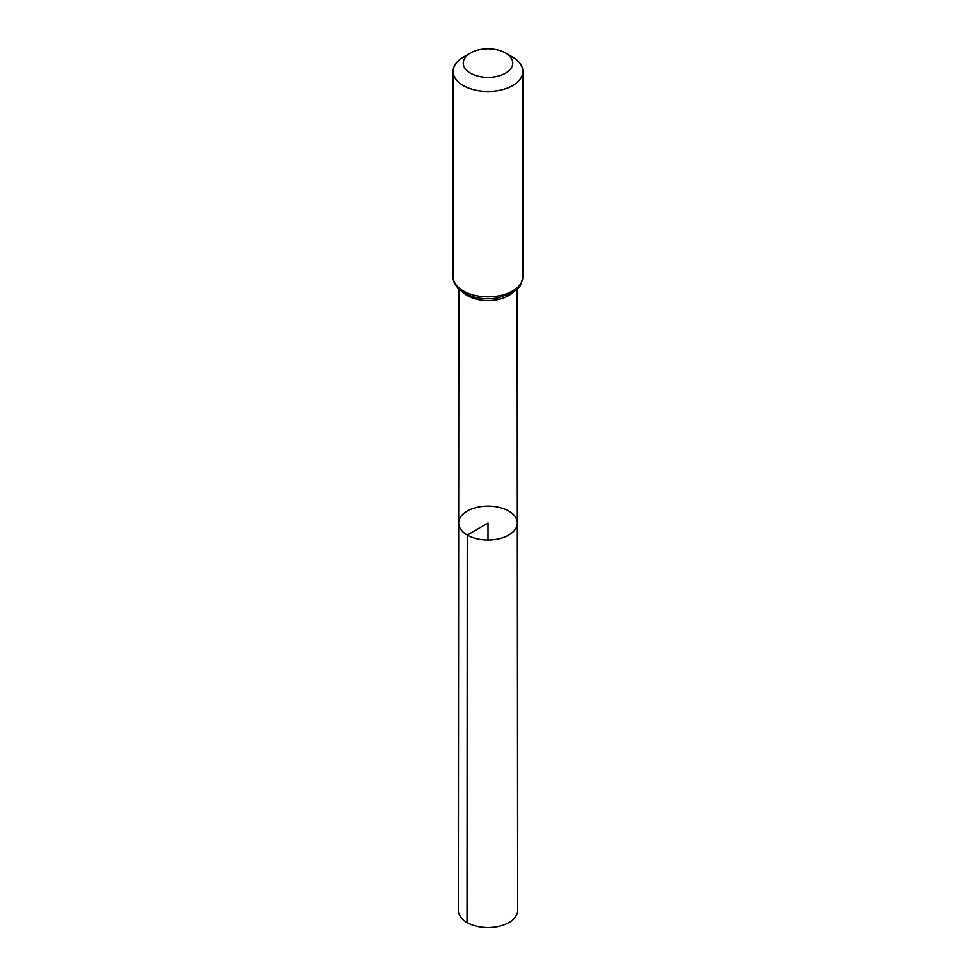 <?xml version="1.0" encoding="UTF-8"?>
<svg xmlns="http://www.w3.org/2000/svg" width="976" height="976" viewBox="0 0 976 976"><rect width="100%" height="100%" fill="white"/><g stroke="black" fill="none" stroke-linecap="round" stroke-linejoin="round"><path stroke-width="1.46" d="M467.248 535.031A29.353 16.946 180 0 1 458.647 523.038A29.353 16.946 180 0 1 488 506.105A29.353 16.946 180 0 1 517.353 523.038A29.353 16.946 180 0 1 499.236 538.703A29.353 16.946 180 0 1 467.248 535.031A29.353 16.946 180 0 1 458.647 523.038L458.342 910.401A29.658 17.117 180 0 0 467.028 922.515A29.658 17.117 180 0 0 499.358 926.224A29.658 17.117 180 0 0 517.658 910.401L517.353 523.038A29.353 16.946 180 0 1 499.236 538.703A29.353 16.946 180 0 1 467.248 535.031M470.505 73.188A24.742 14.286 180 0 1 470.505 52.985A24.742 14.286 180 0 1 505.495 52.985A24.742 14.286 180 0 1 505.495 73.188A24.742 14.286 180 0 1 470.505 73.188M505.495 52.985L512.668 57.12A34.88 20.142 180 0 1 522.88 71.37A34.88 20.142 180 0 1 501.347 89.975A34.88 20.142 180 0 1 463.332 85.607A34.88 20.142 180 0 1 453.12 71.37A34.88 20.142 180 0 1 463.332 57.12L470.505 52.985M488 539.996L488 523.051L467.248 535.031L467.028 922.515M513.327 292.08A29.17 16.848 180 0 1 467.37 295.63A29.17 16.848 180 0 1 462.673 292.08M463.332 290.958A34.88 20.142 180 0 1 453.12 276.708C452.864 282.65 456.597 288.103 464.295 293.081C474.068 298.327 485.194 299.961 497.699 297.973L511.119 293.41L518.463 287.676C520.037 287.103 521.513 283.455 522.88 276.708A34.88 20.142 180 0 1 501.347 295.313A34.88 20.142 180 0 1 463.332 290.958M458.818 289.018L458.647 523.038M517.182 289.018L517.353 523.038M453.12 71.37L453.12 276.708M522.88 71.37L522.88 276.708"/></g></svg>
